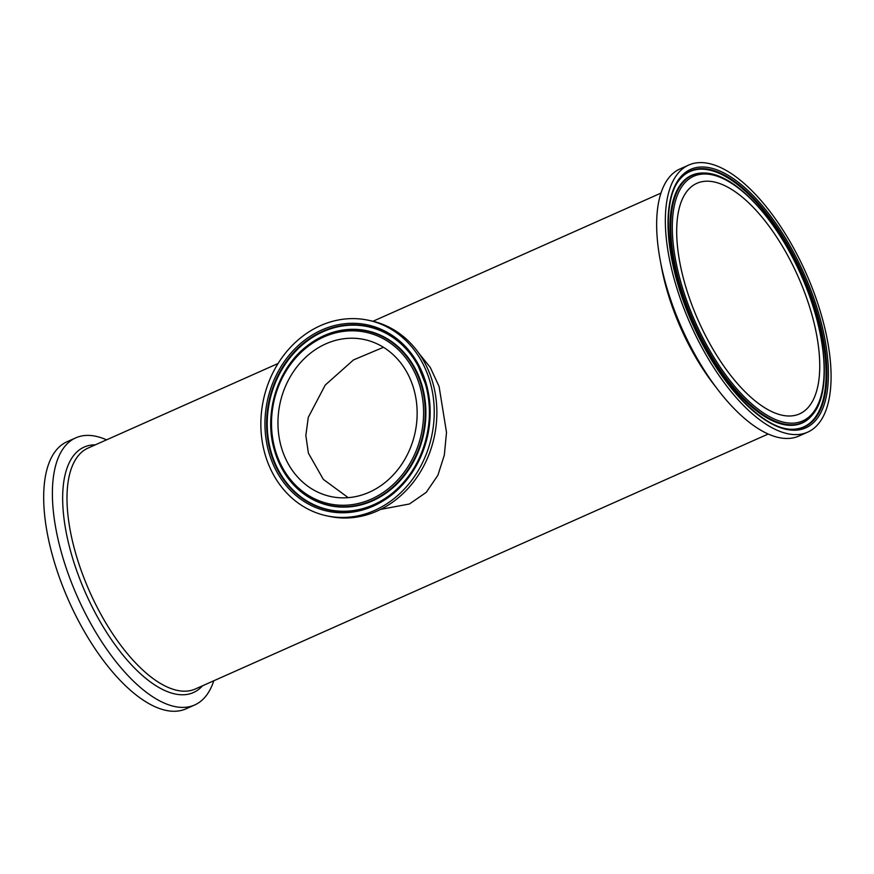 <?xml version="1.0" encoding="UTF-8"?>
<svg xmlns="http://www.w3.org/2000/svg" width="874" height="874" viewBox="0 0 874 874"><rect width="100%" height="100%" fill="white"/><g stroke="black" fill="none" stroke-linecap="round" stroke-linejoin="round"><path stroke-width="1.31" d="M106.562 439.841A146.198 63.179 66 0 0 75.809 437.83L67.101 441.709A146.198 63.179 66 0 0 68.828 600.962A146.198 63.179 66 0 0 185.987 708.836L194.694 704.968A146.198 63.179 66 0 0 213.791 680.77M75.809 437.83A146.198 63.179 66 0 0 77.535 597.084A146.198 63.179 66 0 0 194.694 704.968M418.886 353.293L430.281 367.441L439.087 386.494L446.516 432.444L444.32 455.125L437.907 475.238L426.283 492.313L409.48 503.97L380.638 509.389M368.129 320.201L370.762 320.747A99.975 86.056 101.9 0 1 432.554 381.927A99.975 86.056 101.9 0 1 413.806 481.585A99.975 86.056 101.9 0 1 329.596 516.425L326.963 515.868A99.975 86.056 101.9 0 1 263.336 400.314A99.975 86.056 101.9 0 1 368.129 320.201A99.975 86.056 101.9 0 1 429.921 381.381A99.975 86.056 101.9 0 1 411.173 481.028A99.975 86.056 101.9 0 1 326.963 515.868M281.417 447.466A80.266 69.09 101.9 0 1 296.472 367.462A80.266 69.09 101.9 0 1 364.076 339.494A80.266 69.09 101.9 0 1 415.161 432.259A80.266 69.09 101.9 0 1 331.028 496.585A80.266 69.09 101.9 0 1 281.417 447.466M821.047 313.919A146.198 63.179 -114 0 1 807.663 432.16A146.198 63.179 -114 0 1 690.493 324.287A146.198 63.179 -114 0 1 688.778 165.033A146.198 63.179 -114 0 1 821.047 313.919M782.328 415.259A126.195 54.538 -114 0 1 691.214 303.125A126.195 54.538 -114 0 1 696.906 183.3A126.195 54.538 -114 0 1 798.038 276.424A126.195 54.538 -114 0 1 799.524 413.894A126.195 54.538 -114 0 1 782.328 415.259M807.663 432.16L798.956 436.039A146.198 63.179 -114 0 1 681.796 328.154A146.198 63.179 -114 0 1 680.07 168.9L688.778 165.033M383.468 347.295L353.467 359.946L325.248 385.052L308.282 417.335L305.845 435.503L308.391 453.136L323.314 479.367L348.234 497.667M768.202 434.028L195.339 688.985A131.854 56.985 -114 0 1 177.367 690.416A131.854 56.985 -114 0 1 76.049 554.695A131.854 56.985 -114 0 1 88.11 448.056L278.063 363.508M95.342 444.833A134.345 58.055 66 0 0 71.886 555.744A134.345 58.055 66 0 0 202.571 685.762M660.886 263.675A131.854 56.985 66 0 0 715.708 386.854M426.042 383.107A95.266 82.003 -78.1 0 0 286.006 359.236A95.266 82.003 -78.1 0 0 330.601 511.771A95.266 82.003 -78.1 0 0 426.042 383.107M418.22 366.108L425.343 383.686A93.879 80.801 101.9 0 1 391.301 494.039A93.879 80.801 101.9 0 1 270.656 452.557A93.879 80.801 101.9 0 1 314.531 335.507A93.879 80.801 101.9 0 1 418.22 366.108A93.879 80.801 101.9 0 1 425.354 383.708C437.284 422.208 422.415 470.365 391.301 494.039M391.41 493.952A93.573 80.539 101.9 0 1 271.268 452.514A93.573 80.539 101.9 0 1 314.946 335.889A93.573 80.539 101.9 0 1 418.285 366.228M275.288 450.197A87.717 75.492 101.9 0 1 363.147 331.738A87.717 75.492 101.9 0 1 404.214 472.178A87.717 75.492 101.9 0 1 275.288 450.197M274.6 450.798A89.104 76.694 -78.1 0 0 281.362 467.514A89.104 76.694 -78.1 0 0 387.772 491.21A89.104 76.694 -78.1 0 0 413.839 367.277A89.104 76.694 -78.1 0 0 306.916 346.082A89.104 76.694 -78.1 0 0 274.6 450.798M307.025 346.006A89.41 76.956 101.9 0 1 307.135 345.918A89.41 76.956 101.9 0 1 422.022 385.423A89.41 76.956 101.9 0 1 380.245 496.891A89.41 76.956 101.9 0 1 281.494 467.754A89.41 76.956 101.9 0 1 281.428 467.634M818.698 313.427A141.49 61.147 66 0 0 679.852 177.914A141.49 61.147 66 0 0 746.101 404.454A141.49 61.147 66 0 0 818.698 313.427M817.245 313.613A140.091 60.546 -114 0 1 791.975 429.254C762.499 429.724 717.019 381.435 691.389 320.889C665.387 262.593 660.995 199.654 680.431 178.624A140.091 60.546 -114 0 1 817.245 313.613M680.212 178.886A139.785 60.415 -114 0 1 816.502 313.842A139.785 60.415 -114 0 1 791.636 429.243M681.501 284.563A133.93 57.881 -114 0 1 750.22 198.398A133.93 57.881 -114 0 1 812.929 412.834A133.93 57.881 -114 0 1 681.501 284.563M680.048 284.749A135.317 58.482 66 0 0 812.197 415.139C832.419 392.776 826.651 329.815 800.158 272.612C775.129 216.741 733.756 173.074 704.455 173.052A135.317 58.482 66 0 0 680.048 284.749M811.968 415.401A135.623 58.613 -114 0 1 811.749 415.663A135.623 58.613 -114 0 1 679.306 284.99A135.623 58.613 -114 0 1 703.767 173.03A135.623 58.613 -114 0 1 704.116 173.052M373.001 321.261L660.973 193.099M307.135 345.918L306.916 346.082C277.32 368.631 263.26 414.178 274.589 450.776L281.494 467.754M704.455 173.052L703.767 173.03"/></g></svg>
